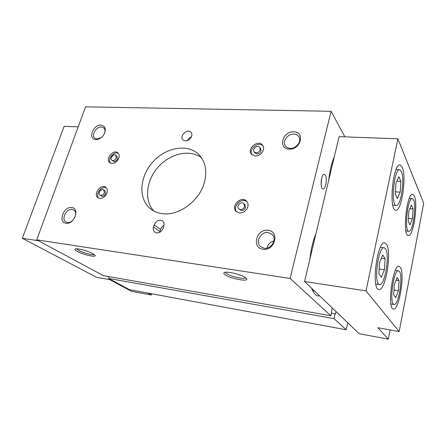 <?xml version="1.0" encoding="UTF-8"?>
<svg xmlns="http://www.w3.org/2000/svg" width="446" height="446" viewBox="0 0 446 446"><rect width="100%" height="100%" fill="white"/><g stroke="black" fill="none" stroke-linecap="round" stroke-linejoin="round"><path stroke-width="0.67" d="M314.854 238.337L314.224 238.309M334.021 318.628L108.568 278.432L129.407 289.632L346.202 329.772L334.021 318.628L335.097 313.755L335.459 314.09L336.016 311.564M108.568 278.432L109.159 276.637M36.728 239.837L103.305 275.606L330.904 315.779L290.09 278.449L331.099 111.294L85.537 106.839L36.728 239.837L290.09 278.449M325.296 175.01L324.342 174.297C321.098 173.522 319.704 188.926 323.01 188.953C325.664 189.639 327.559 178.021 325.296 175.01M334.377 156.451C331.623 162.929 329.722 170.896 328.68 180.357M316.008 233.487C313.003 240.834 310.957 249.409 309.875 259.21M311.726 288.333C313.332 292.894 315.389 295.425 317.898 295.938L319.659 295.921M344.87 136.838L331.099 111.294M332.209 307.918L330.904 315.779M346.202 329.772L347.713 322.748M335.097 313.755L331.495 313.125M101.041 125.092C105.786 126.251 106.583 129.68 103.427 135.372L102.268 136.721C100.233 138.684 98.098 139.643 95.873 139.604C87.567 139.509 93.002 124.445 101.041 125.092M293.736 131.854C305.382 131.776 300.738 150.046 289.237 149.081C277.674 148.869 282.463 131.024 293.736 131.854M71.678 207.546C80.174 208.081 74.331 224.728 66.08 223.256C57.673 222.493 63.561 206.197 71.678 207.546M268.024 230.32C279.993 231.162 274.887 251.254 263.084 249.242C251.215 248.076 256.467 228.486 268.024 230.32M255.19 156.022C259.193 155.849 261.925 153.831 263.385 149.968C263.854 148.128 263.592 146.539 262.605 145.206C258.267 139.091 246.448 148.685 251.449 154.232L255.19 156.022M111.818 163.448C115.007 163.314 117.348 161.519 118.853 158.057C119.539 155.821 119.221 154.093 117.906 152.867C113.524 148.802 104.927 159.155 109.766 162.673L111.818 163.448M99.776 198.414C102.987 198.37 105.362 196.569 106.906 193.006C107.659 190.503 107.263 188.613 105.73 187.326C100.958 183.429 92.785 194.445 98.003 197.762L99.776 198.414M239.435 212.976C243.499 212.976 246.292 210.947 247.82 206.888C248.383 204.597 247.97 202.69 246.582 201.157C241.303 195.209 230.264 206.208 236.19 211.504L239.435 212.976M154.227 224.834L153.552 226.975C152.922 229.272 153.374 231.039 154.896 232.277L156.635 232.951C159.646 233.002 161.809 231.407 163.125 228.168L163.793 226.01C164.396 223.775 163.972 222.041 162.528 220.815C159.049 219.242 156.284 220.586 154.227 224.834L160.51 229.456L159.662 232.344M185.374 140.969C188.329 140.802 190.414 139.224 191.635 136.236C192.103 134.597 191.875 133.254 190.955 132.2C187.409 128.041 178.969 136.225 182.96 139.949L185.374 140.969M162.651 213.695C178.857 216.009 199.278 201.04 204.268 182.838C207.334 171.297 205.6 161.959 199.078 154.818C187.95 143.272 165.812 147.202 152.705 162.132C139.381 176.867 138.02 199.312 150.77 209.035C154.132 211.605 158.09 213.155 162.651 213.695M224.895 274.58C223.764 273.727 223.513 273.075 224.154 272.634C226.178 270.834 242.083 274.669 245.785 277.875L246.566 278.666C249.275 282.268 229.818 278.549 224.895 274.58M77.152 251.304C75.263 250.228 74.621 249.481 75.235 249.052C76.634 247.887 88.498 251.042 93.119 253.824L95.015 255.307C96.854 257.816 82.895 254.666 77.152 251.304M331.595 164.507L332.404 164.741M313.053 291.478L313.973 290.48M245.629 277.752C244.731 279.748 230.181 276.453 226.49 273.448L225.537 272.261M94.084 254.432C92.746 255.424 82.672 252.754 78.49 250.306L76.651 248.829M101.091 137.747L97.116 139.035L94.881 138.215C91.006 135.406 96.197 126.508 101.398 126.993L103.74 127.868C105.223 129.351 105.395 131.414 104.258 134.051M294.354 147.498L297.053 145.619M293.886 134.09C296.06 134.213 297.699 135.066 298.809 136.654C302.104 141.064 296.289 148.958 290.162 148.379C288.099 148.245 286.527 147.442 285.434 145.976C281.956 141.616 287.676 133.594 293.886 134.09M72.085 209.425L73.746 210.01C78.647 212.686 73.172 223.563 67.446 222.459L65.919 221.93C60.924 219.304 66.331 208.399 72.085 209.425M266.992 248.054C267.907 244.33 270.22 241.961 273.933 240.94M268.224 232.522L272.211 234.434C277.356 239.067 271.252 249.531 264.132 248.216L260.431 246.51C255.012 241.972 260.988 231.301 268.224 232.522M254.181 151.919L255.073 153.017L256.957 153.92C258.953 153.837 260.308 152.833 261.033 150.91L260.637 148.518L259.762 147.403C257.593 144.381 251.717 149.148 254.181 151.919L256.076 152.827C258.072 152.738 259.433 151.729 260.163 149.806L259.762 147.403M262.995 145.797C258.44 140.997 248.26 149.259 251.94 154.745M111.768 160.192L113.981 161.541C115.57 161.474 116.735 160.577 117.482 158.86L117.003 156.256L115.837 155.286C113.646 153.273 109.365 158.43 111.768 160.192L112.805 160.582C114.393 160.515 115.564 159.618 116.317 157.895L115.837 155.286M118.43 153.424C114.053 150.832 107.029 159.289 110.413 163.08M99.893 195.125L102.028 196.329C103.623 196.307 104.81 195.409 105.574 193.636L104.977 190.793L103.756 189.907C101.37 187.972 97.306 193.464 99.893 195.125L100.796 195.454C102.396 195.432 103.584 194.528 104.353 192.756L103.756 189.907M106.287 187.844C101.61 185.391 94.886 194.462 98.672 198.13M238.721 208.856L241.325 210.557C243.349 210.551 244.737 209.542 245.495 207.524L244.865 204.647L243.917 203.677C241.28 200.745 235.795 206.203 238.721 208.856L240.366 209.603C242.395 209.603 243.789 208.589 244.547 206.565L243.917 203.677M247.023 201.676C241.682 196.976 232.031 206.593 236.709 211.945M163.961 225.341C162.283 226.245 161.134 227.616 160.51 229.456M191.418 136.827C189.622 137.563 188.323 138.817 187.526 140.596M201.369 157.605C189.678 148.942 170.088 153.524 158.185 167.016C146.154 180.385 143.852 200.371 153.798 210.991M321.109 184.778L321.672 178.144M304.562 281.482L359.208 333.742L388.304 339.161L377.885 327.743L399.164 331.556L366.015 290.887L397.893 138.829L339.105 136.627L304.562 281.482L366.015 290.887M402.275 167.3C406.841 176.811 401.534 211.922 395.725 210.183C388.416 210.562 393.049 162.701 400.134 164.964L402.275 167.3M400.38 267.427C405.085 274.022 398.986 310.89 393.405 308.961C386.81 308.927 392.865 263.848 399.098 266.346L400.38 267.427M386.52 244.285C392.056 252.174 385.461 291.612 378.838 289.476C370.944 289.415 377.294 240.071 384.809 242.858L386.52 244.285M414.384 196.056C418.303 204.123 413.275 237.2 408.313 235.577C402.141 235.878 406.83 192.181 412.756 194.272L414.384 196.056M399.164 331.556L423.7 203.22L397.893 138.829M401.406 171.554C405.046 178.958 400.842 206.86 396.254 205.45C390.484 205.701 394.141 167.997 399.739 169.759L401.406 171.554M397.397 198.565L395.256 194.077L395.97 182.994L398.83 176.672L400.909 181.36L400.196 192.176L397.397 198.565M399.555 271.653C403.301 276.754 398.462 306.034 394.069 304.467C388.862 304.417 393.628 268.893 398.562 270.828L399.555 271.653M395.747 297.705L393.69 294.789L394.364 284.576L397.091 277.512L399.086 280.634L398.412 290.619L395.747 297.705M385.584 248.857C389.999 254.967 384.77 286.299 379.552 284.57C373.319 284.487 378.314 245.612 384.262 247.77L385.584 248.857M381.347 277.25L378.888 273.755L379.579 262.499L382.735 255.017L385.121 258.758L384.424 269.735L381.347 277.25M413.609 200.009C416.731 206.286 412.751 232.556 408.831 231.245C403.959 231.446 407.655 197.015 412.344 198.637L413.609 200.009M409.986 224.901L408.185 221.132L408.882 211.058L411.368 204.982L413.113 208.923L412.427 218.774L409.986 224.901M388.304 339.161L390.105 329.934M381.358 258.279L385.121 258.758M379.178 269.027L384.424 269.735M409.868 208.639L413.113 208.923M408.374 218.384L412.427 218.774M396.054 280.205L399.086 280.634M394.013 289.961L398.412 290.619M396.834 181.082L400.909 181.36M395.401 191.808L400.196 192.176M147.782 293.033L151.356 295.012L131.509 291.316L109.833 279.692L96.598 277.323L22.3 238.275L38.423 240.745M151.735 293.769L151.356 295.012M78.201 126.831L64.168 126.302L22.3 238.275M159.852 231.563L153.552 226.975M375.8 284.018L379.552 284.57M380.393 247.307L384.134 247.753M405.91 230.939L408.831 231.245M409.305 198.392L412.238 198.626M392.792 205.149L396.254 205.45M396.109 169.536L399.588 169.748M390.947 303.966L394.069 304.467M395.357 270.399L398.473 270.817"/></g></svg>
